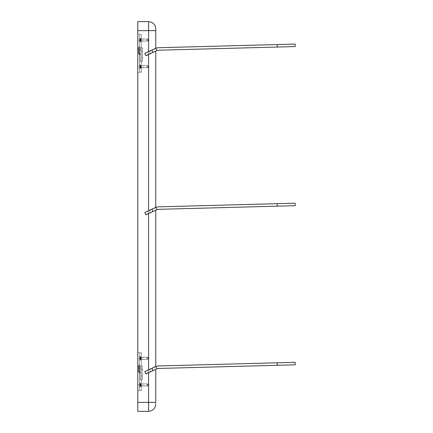 <?xml version="1.0" encoding="UTF-8"?>
<svg xmlns="http://www.w3.org/2000/svg" width="433" height="433" viewBox="0 0 433 433"><rect width="100%" height="100%" fill="white"/><g stroke="black" fill="none" stroke-linecap="round" stroke-linejoin="round"><path stroke-width="0.32" stroke-dasharray="2.17 1.62" d="M147.81 51.987L148.844 54.249L150.478 53.503L148.844 54.249L150.478 53.503L148.844 54.249L147.81 51.987L149.445 51.24L147.81 51.987M144.811 53.356L155.929 48.285A6.214 6.214 0 0 1 158.343 47.727L295.149 44.079L295.214 46.564L158.408 50.212A3.729 3.729 0 0 0 156.957 50.547L145.845 55.619L144.811 53.356M141.38 57.708L141.38 47.971L141.38 61.15L141.38 47.971L141.38 61.15L141.38 57.708L142.576 57.708L142.576 51.413L142.576 61.15L142.576 47.971L142.576 61.15L142.576 47.971L142.576 61.15L142.576 57.708L141.38 57.708M141.38 369.858L141.38 379.395L141.38 369.858L142.576 369.858L142.576 379.395L142.576 366.215L142.576 379.395L142.576 366.215L142.576 379.395L142.576 369.858L141.38 369.858L141.38 366.215L141.38 379.395L141.38 375.757L142.576 375.757L141.38 375.757L141.38 366.215L141.38 369.04L142.576 369.04L141.38 369.04L141.38 379.395L141.38 369.858L142.576 369.858M147.967 358.28L147.967 357.377L147.967 358.28M141.38 358.28L141.38 357.377L141.38 358.28M147.967 40.031L147.967 40.929L147.967 40.031M141.38 40.031L141.38 40.929L141.38 40.031M147.967 66.693L147.967 67.591L147.967 66.693M141.38 66.693L141.38 65.794L141.38 66.693M147.967 384.937L147.967 384.039L147.967 384.937M141.38 384.937L141.38 384.039L141.38 384.937M137.786 66.541L137.786 34.191L137.786 72.533L137.786 34.191L137.786 72.533L137.786 66.541L141.38 66.541L141.38 40.182L141.38 72.533L141.38 34.191L141.38 72.533L141.38 34.191L141.38 72.533L141.38 34.191L141.38 71.938L141.38 34.792L141.38 71.938L141.38 34.792L141.38 71.938L141.38 66.541L139.583 66.541L139.583 34.792L139.583 71.938L139.583 34.792L139.583 71.938L139.583 34.792L139.583 71.938L139.583 66.541L141.38 66.541L137.786 66.541M137.786 358.427L137.786 390.777L137.786 352.435L137.786 390.777L137.786 352.435L137.786 358.427L141.38 358.427L141.38 384.791L141.38 352.435L141.38 390.777L141.38 352.435L141.38 390.777L141.38 352.435L141.38 390.777L141.38 353.036L141.38 390.182L141.38 353.036L141.38 390.182L141.38 353.036L141.38 358.427L139.583 358.427L139.583 353.036L139.583 390.182L139.583 353.036L139.583 390.182L139.583 358.427L141.38 358.427L137.786 358.427M148.568 372.689L155.756 369.338L155.756 402.365L155.756 369.338L145.883 373.944L144.795 371.606L155.756 366.497L148.568 369.847L155.756 366.497L148.568 369.847L148.568 213.566L145.883 214.822L144.795 212.484L155.756 207.375L148.568 210.725L155.756 207.375L148.568 210.725L148.568 54.444L155.756 51.094L155.756 207.375L155.756 51.094L155.756 207.375L148.568 210.725L148.568 54.444L145.883 55.7L144.795 53.362L155.756 48.252L148.568 51.603L155.756 48.252L148.568 51.603L148.568 30.635L137.786 30.635L137.786 411.35L137.786 402.365L137.786 411.35L137.786 402.365L155.756 402.365L155.756 404.162L155.756 369.338L155.756 404.162L155.756 369.338L145.883 373.944L144.795 371.606L148.568 369.847L148.568 213.566L155.756 210.216L155.756 366.497L155.756 210.216L155.756 366.497L148.568 369.847L148.568 213.566L145.883 214.822L144.795 212.484L148.568 210.725L148.568 54.444L145.883 55.7L144.795 53.362L148.568 51.603L148.568 30.635L155.756 30.635L155.756 48.252L155.756 30.635L155.756 48.252L148.568 51.603L148.568 21.65L148.568 51.603L144.795 53.362L148.568 51.603L144.795 53.362L145.883 55.7L155.756 51.094L145.883 55.7L155.756 51.094L155.756 207.375L155.756 51.094L148.568 54.444L148.568 210.725L144.795 212.484L148.568 210.725L144.795 212.484L145.883 214.822L155.756 210.216L145.883 214.822L155.756 210.216L155.756 366.497L155.756 210.216L148.568 213.566L148.568 369.847L144.795 371.606L148.568 369.847L144.795 371.606L145.883 373.944L148.568 372.689L145.883 373.944L148.568 372.689L148.568 402.365L148.568 372.689L148.568 402.365L155.756 402.365L148.568 402.365L148.568 411.35L148.568 372.689L148.568 402.365L137.786 402.365L155.756 402.365L148.568 402.365L148.568 411.35L148.568 402.365L137.786 402.365L148.568 402.365L148.568 411.35L137.786 411.35L137.786 21.65L137.786 402.365M147.81 211.109L148.844 213.372L150.478 212.625L148.844 213.372L150.478 212.625L148.844 213.372L147.81 211.109L149.445 210.362L147.81 211.109M144.811 212.479L155.929 207.407A6.214 6.214 0 0 1 158.343 206.85L295.149 203.201L295.214 205.686L158.408 209.334A3.729 3.729 0 0 0 156.957 209.669L145.845 214.741L144.811 212.479M137.786 30.635L155.756 30.635L155.756 48.252L155.756 28.838L155.756 30.635L137.786 30.635L137.786 21.65L148.568 21.65L148.568 30.635L148.568 21.65L137.786 21.65M147.81 370.231L148.844 372.494L150.478 371.747L148.844 372.494L150.478 371.747L148.844 372.494L147.81 370.231L149.445 369.484L147.81 370.231M144.811 371.601L155.929 366.529A6.214 6.214 0 0 1 158.343 365.972L295.149 362.324L295.214 364.808L158.408 368.456A3.729 3.729 0 0 0 156.957 368.792L145.845 373.863L144.811 371.601M142.576 51.413L142.576 47.971L142.576 51.413L141.38 51.413L141.38 47.971L141.38 51.413L142.576 51.413M141.38 375.757L142.576 375.757M141.38 369.04L142.576 369.04M137.786 40.182L137.786 34.191L137.786 40.182L141.38 40.182L141.38 34.792L141.38 40.182L137.786 40.182M137.786 384.791L137.786 390.777L137.786 384.791L141.38 384.791L141.38 390.182L141.38 384.791L139.583 384.791L139.583 390.182L139.583 384.791L141.38 384.791L137.786 384.791M139.296 371.698L139.583 373.013L139.166 372.613A1.797 1.212 114.5 0 1 139.058 371.379L139.296 371.698L139.058 371.379A1.797 1.212 114.5 0 0 139.166 372.613L138.381 371.216L138.381 368.012L138.381 371.216L139.583 373.013L139.296 371.698L139.583 373.013L139.583 368.012L139.583 373.013L140.184 373.013L139.583 373.013L139.583 379.395L139.583 373.013L139.166 372.613A1.797 1.212 114.5 0 1 139.058 371.379L139.296 371.698L139.058 371.379A1.797 1.212 114.5 0 0 139.166 372.613L138.381 371.216L138.381 366.215L138.381 371.216L139.583 373.013L139.296 371.698L139.583 373.013L139.583 364.272L139.583 373.013L140.184 373.013L140.184 379.395L140.184 368.012L140.184 373.013L139.583 373.013L139.583 379.395L139.583 373.013L139.166 372.613A1.797 1.212 114.5 0 1 139.058 371.379L139.296 371.698L139.058 371.379A1.797 1.212 114.5 0 0 139.166 372.613L138.381 371.216L138.381 366.215L138.381 371.216L139.583 373.013L139.296 371.698A1.797 1.348 133.1 0 0 139.583 373.013L139.583 364.272L139.583 373.013L140.184 373.013L140.184 366.215L140.184 373.013L139.583 373.013L139.583 379.395L139.583 373.013A1.797 1.348 133.1 0 1 139.296 371.698A1.797 1.348 133.1 0 0 139.583 373.013A1.797 1.348 133.1 0 1 139.296 371.698A1.797 1.348 133.1 0 0 139.583 373.013A1.797 1.348 133.1 0 1 139.296 371.698M141.38 372.402L140.184 373.013L140.184 366.215L140.184 373.013L141.38 372.402L141.38 380.596L141.38 368.012L141.38 372.402L140.184 373.013L141.38 372.402L141.38 380.596L141.38 365.019L141.38 372.402L140.184 373.013L141.38 372.402L141.38 380.596L141.38 372.402M141.38 356.927L141.38 359.628L141.38 356.927L140.481 356.927L140.481 359.628L140.481 356.927L140.481 359.628L140.481 356.927L140.481 359.628L140.481 356.927L139.583 356.029L139.583 360.527L139.583 356.029L139.583 360.527L139.583 356.029L140.481 356.927L141.38 356.927L141.38 359.628L141.38 356.927L141.38 359.628L141.38 356.927L140.481 356.927L139.583 356.029L139.583 360.527L139.583 356.029M141.38 383.589L141.38 386.285L141.38 383.589L140.481 383.589L140.481 386.285L140.481 383.589L140.481 386.285L140.481 383.589L140.481 386.285L140.481 383.589L139.583 382.691L139.583 387.183L139.583 382.691L140.481 383.589L141.38 383.589L141.38 386.285L141.38 383.589L141.38 386.285L141.38 383.589L140.481 383.589L139.583 382.691L139.583 387.183L139.583 382.691M139.296 53.454L139.583 54.769L139.166 54.369A1.797 1.212 114.5 0 1 139.058 53.135L139.296 53.454L139.058 53.135A1.797 1.212 114.5 0 0 139.166 54.369L138.381 52.972L138.381 49.768L138.381 52.972L139.583 54.769L139.296 53.454L139.583 54.769L139.583 49.768L139.583 54.769L140.184 54.769L139.583 54.769L139.583 61.15L139.583 54.769L139.166 54.369A1.797 1.212 114.5 0 1 139.058 53.135L139.296 53.454L139.058 53.135A1.797 1.212 114.5 0 0 139.166 54.369L138.381 52.972L138.381 47.971L138.381 52.972L139.583 54.769L139.296 53.454L139.583 54.769L139.583 46.028L139.583 54.769L140.184 54.769L140.184 61.15L140.184 49.768L140.184 54.769L139.583 54.769L139.583 61.15L139.583 54.769L139.166 54.369A1.797 1.212 114.5 0 1 139.058 53.135L139.296 53.454L139.058 53.135A1.797 1.212 114.5 0 0 139.166 54.369L138.381 52.972L138.381 47.971L138.381 52.972L139.583 54.769L139.296 53.454A1.797 1.348 133.1 0 0 139.583 54.769L139.583 46.028L139.583 54.769L140.184 54.769L140.184 47.971L140.184 54.769L139.583 54.769L139.583 61.15L139.583 54.769A1.797 1.348 133.1 0 1 139.296 53.454A1.797 1.348 133.1 0 0 139.583 54.769A1.797 1.348 133.1 0 1 139.296 53.454A1.797 1.348 133.1 0 0 139.583 54.769A1.797 1.348 133.1 0 1 139.296 53.454M141.38 54.157L140.184 54.769L140.184 47.971L140.184 54.769L141.38 54.157L141.38 62.352L141.38 49.768L141.38 54.157L140.184 54.769L141.38 54.157L141.38 62.352L141.38 46.775L141.38 54.157L140.184 54.769L141.38 54.157L141.38 62.352L141.38 54.157M141.38 38.683L141.38 41.379L141.38 38.683L140.481 38.683L140.481 41.379L140.481 38.683L140.481 41.379L140.481 38.683L140.481 41.379L140.481 38.683L139.583 37.785L139.583 42.277L139.583 37.785L139.583 42.277L139.583 37.785L140.481 38.683L141.38 38.683L141.38 41.379L141.38 38.683L141.38 41.379L141.38 38.683L140.481 38.683L139.583 37.785L139.583 42.277L139.583 37.785M141.38 65.345L141.38 68.041L141.38 65.345L140.481 65.345L140.481 68.041L140.481 65.345L140.481 68.041L140.481 65.345L140.481 68.041L140.481 65.345L139.583 64.447L139.583 68.939L139.583 64.447L140.481 65.345L141.38 65.345L141.38 68.041L141.38 65.345L141.38 68.041L141.38 65.345L140.481 65.345L139.583 64.447L139.583 68.939L139.583 64.447M139.583 368.012L139.583 364.272L139.583 368.012L139.058 368.012L139.058 371.379L138.381 371.216L139.058 371.379L139.058 368.012L138.381 368.012L138.381 366.215L138.381 368.012L140.184 368.012L140.184 366.215L140.184 368.012L141.38 368.012L141.38 365.019L141.38 368.012L138.381 368.012L139.583 368.012L139.058 368.012L139.058 365.544L139.058 371.379L138.381 371.216L139.058 371.379L139.058 368.012L138.381 368.012L141.38 368.012L138.381 368.012L139.583 368.012L139.058 368.012L139.058 365.544L139.058 371.379L138.381 371.216L139.058 371.379L139.058 368.012L138.381 368.012L141.38 368.012L139.583 368.012M139.583 49.768L139.583 46.028L139.583 49.768L139.058 49.768L139.058 53.135L138.381 52.972L139.058 53.135L139.058 49.768L138.381 49.768L138.381 47.971L138.381 49.768L140.184 49.768L140.184 47.971L140.184 49.768L141.38 49.768L141.38 46.775L141.38 49.768L138.381 49.768L139.583 49.768L139.058 49.768L139.058 47.3L139.058 53.135L138.381 52.972L139.058 53.135L139.058 49.768L138.381 49.768L141.38 49.768L138.381 49.768L139.583 49.768L139.058 49.768L139.058 47.3L139.058 53.135L138.381 52.972L139.058 53.135L139.058 49.768L138.381 49.768L141.38 49.768L139.583 49.768M139.583 382.75L140.99 383.892L147.252 383.892L149.169 384.937L147.252 383.892L140.99 383.892L139.583 382.75L140.99 383.892L140.99 385.987L140.99 383.892L140.99 385.987L147.252 385.987L140.99 385.987L140.99 383.892L147.252 383.892L147.252 385.987L147.252 383.892L149.169 384.937L147.252 385.987L147.252 383.892L147.252 385.987L149.169 384.937L147.252 385.987L147.252 383.892L147.252 385.987L140.99 385.987L140.99 383.892L140.99 385.987L139.854 387.124L139.854 382.75L139.583 387.124L139.583 382.75L139.583 387.124M139.583 384.639L139.583 384.071L139.583 384.758L140.671 384.634L139.583 383.676L139.583 384.536L139.583 384.071L139.691 384.531L140.671 384.634L139.583 384.612L139.583 385.808L139.583 385.116L140.671 385.246L139.583 386.204L139.583 385.343L140.671 385.246L140.487 384.802L139.583 385.262L139.583 384.071L139.583 384.758L139.583 384.071L139.691 384.531L140.671 384.634L140.487 384.163L140.671 384.634L139.583 384.639L139.583 384.071L139.583 384.758L140.671 384.634L139.626 384.542L140.671 384.634L139.583 383.633L139.583 384.536L140.573 384.336L139.583 384.352L140.573 384.336L139.583 384.352L140.573 384.336L139.583 384.352L139.583 383.676L140.487 384.174L139.583 383.633L139.583 384.639M139.583 385.808L139.583 385.116L140.671 385.246L140.487 385.716L140.487 384.802L139.648 384.645L140.487 384.802L139.648 385.235L140.671 385.246L139.583 385.343L139.583 385.808L139.583 385.24L139.583 385.808L139.583 385.343L140.671 385.246L140.319 385.273L140.671 385.246L140.573 384.84L139.583 384.612L140.573 384.84L139.583 385.262L140.601 385.029L139.583 385.262L140.487 385.078L139.583 385.262L139.583 384.612L140.487 384.802L139.583 384.612L139.583 385.808L139.691 385.343L140.671 385.246L139.583 386.241L139.583 385.527L140.573 385.543L139.583 385.527L140.573 385.543L139.583 385.527L140.573 385.543L139.583 385.527L139.583 386.204L140.487 385.706L139.583 386.241L139.583 385.343L139.583 385.808M139.583 383.633L140.487 384.163L139.583 383.676L139.583 384.352L139.583 383.633L140.898 384.937L140.487 384.163L140.898 384.937L139.583 386.241L139.583 385.527L139.583 386.241M139.583 384.612L140.601 384.85L139.583 384.612L139.583 385.262L139.583 384.612M140.99 385.987L139.854 387.124L140.99 385.987M139.583 356.094L140.99 357.23L147.252 357.23L149.169 358.28L147.252 357.23L140.99 357.23L139.583 356.094L140.99 357.23L140.99 359.325L140.99 357.23L140.99 359.325L147.252 359.325L140.99 359.325L140.99 357.23L147.252 357.23L147.252 359.325L147.252 357.23L149.169 358.28L147.252 359.325L147.252 357.23L147.252 359.325L149.169 358.28L147.252 359.325L147.252 357.23L147.252 359.325L140.99 359.325L140.99 357.23L140.99 359.325L139.854 360.467L139.854 356.094L139.583 360.467L139.583 356.094L139.583 360.467M139.583 357.977L139.583 357.409L139.583 358.102L140.671 357.972L139.583 357.014L139.583 357.875L139.583 357.409L139.691 357.875L140.671 357.972L139.583 357.956L139.583 359.146L139.583 358.454L140.671 358.584L139.583 359.542L139.583 358.681L140.671 358.584L140.487 358.14L139.583 358.6L139.583 357.409L139.583 358.102L139.583 357.409L139.691 357.875L140.671 357.972L140.487 357.501L140.671 357.972L139.583 357.977L139.583 357.409L139.583 358.102L140.671 357.972L139.626 357.885L140.671 357.972L139.583 356.971L139.583 357.875L140.573 357.674L139.583 357.69L140.573 357.674L139.583 357.69L140.573 357.674L139.583 357.69L139.583 357.014L140.487 357.512L139.583 356.971L139.583 357.977M139.583 359.146L139.583 358.454L140.573 358.372L140.487 359.054L140.487 358.14L139.648 357.983L140.487 358.14L139.648 358.573L140.671 358.584L139.583 358.681L139.583 359.146L139.583 358.578L140.671 358.584L139.583 359.585L139.583 358.865L140.573 358.881L139.583 358.865L140.573 358.881L139.583 358.865L140.573 358.881L139.583 358.865L139.583 359.542L140.487 359.044L139.583 359.585L139.583 358.578L139.583 359.146M139.583 357.956L140.573 358.183L139.583 357.956L140.487 358.14L139.583 357.956L139.583 358.6L140.573 358.372L139.583 358.6L140.573 358.372L139.583 358.6L139.583 357.956L140.601 358.188L139.583 357.956L139.583 358.6L139.583 357.956M139.583 356.971L140.487 357.501L139.583 357.014L139.583 357.69L139.583 356.971L140.898 358.28L140.487 357.501L140.898 358.28L139.583 359.585L139.583 358.865L139.583 359.585M140.99 359.325L139.854 360.467L140.99 359.325M139.583 37.844L140.99 38.986L147.252 38.986L149.169 40.031L147.252 38.986L140.99 38.986L139.583 37.844L140.99 38.986L140.99 41.081L140.99 38.986L140.99 41.081L147.252 41.081L140.99 41.081L140.99 38.986L147.252 38.986L147.252 41.081L147.252 38.986L149.169 40.031L147.252 41.081L147.252 38.986L147.252 41.081L149.169 40.031L147.252 41.081L147.252 38.986L147.252 41.081L140.99 41.081L140.99 38.986L140.99 41.081L139.854 42.218L139.854 37.844L139.583 42.218L139.583 37.844L139.583 42.218M139.583 39.733L139.583 39.165L139.583 39.852L140.671 39.728L139.583 38.77L139.583 39.63L139.583 39.165L139.691 39.63L140.671 39.728L139.583 39.706L139.583 40.902L139.583 40.209L140.671 40.339L139.583 41.297L139.583 40.437L140.671 40.339L140.487 39.896L139.583 40.356L139.583 39.165L139.583 39.852L139.583 39.165L139.691 39.63L140.671 39.728L140.487 39.257L140.671 39.728L139.583 39.733L139.583 39.165L139.583 39.852L140.671 39.728L139.626 39.636L140.671 39.728L139.583 38.726L139.583 39.63L140.573 39.43L139.583 39.446L140.573 39.43L139.583 39.446L140.573 39.43L139.583 39.446L139.583 38.77L140.487 39.268L139.583 38.726L139.583 39.733M139.583 40.902L139.583 40.209L140.671 40.339L140.487 40.81L140.487 39.896L139.648 39.739L140.487 39.896L139.648 40.329L140.671 40.339L139.583 40.437L139.583 40.902L139.583 40.334L139.583 40.902L139.583 40.437L140.671 40.339L140.319 40.366L140.671 40.339L140.573 39.939L139.583 39.706L140.573 39.939L139.583 40.356L140.601 40.123L139.583 40.356L140.487 40.172L139.583 40.356L139.583 39.706L140.487 39.896L139.583 39.706L139.583 40.902L139.691 40.437L140.671 40.339L139.583 41.335L139.583 40.621L140.573 40.637L139.583 40.621L140.573 40.637L139.583 40.621L140.573 40.637L139.583 40.621L139.583 41.297L140.487 40.799L139.583 41.335L139.583 40.437L139.583 40.902M139.583 38.726L140.898 40.031L140.487 39.257L139.583 38.77L139.583 39.446L139.583 38.726L140.898 40.031L139.583 41.335L139.583 40.621L139.583 41.335M139.583 64.506L140.99 65.643L147.252 65.643L149.169 66.693L147.252 65.643L140.99 65.643L139.583 64.506L140.99 65.643L140.99 67.743L140.99 65.643L140.99 67.743L147.252 67.743L140.99 67.743L140.99 65.643L147.252 65.643L147.252 67.743L147.252 65.643L149.169 66.693L147.252 67.743L147.252 65.643L147.252 67.743L149.169 66.693L147.252 67.743L147.252 65.643L147.252 67.743L140.99 67.743L140.99 65.643L140.99 67.743L139.854 68.879L139.854 64.506L139.583 68.879L139.583 64.506L139.583 68.879M139.583 66.39L139.583 65.827L139.583 66.514L140.671 66.39L139.583 65.432L139.583 66.292L139.583 65.827L139.691 66.287L140.671 66.39L139.583 66.368L139.583 67.564L139.583 65.827L139.583 66.514L139.583 65.827L139.691 66.287L140.671 66.39L140.487 66.834L140.487 65.919L140.671 66.39L139.583 66.39L139.583 65.827L139.583 66.514L140.671 66.39L139.626 66.298L140.671 66.39L139.583 65.388L139.583 66.292L140.573 66.087L139.583 66.108L140.573 66.087L139.583 66.108L140.573 66.087L139.583 66.108L139.583 65.432L140.487 65.93L139.583 65.388L139.583 66.39M139.583 67.093L140.671 66.996L139.583 67.959L139.583 67.093L139.583 67.564L139.583 67.093L139.583 67.564L139.691 67.099L140.671 66.996L139.583 67.018L140.671 66.996L140.573 67.299L140.487 66.558L139.648 66.395L140.487 66.834L139.583 66.996L139.583 67.564L139.583 66.871L140.573 66.79L140.487 67.472L140.573 66.79L139.583 66.877L140.573 66.595L139.583 66.368L140.573 66.595L139.583 67.018L139.583 66.368L140.487 66.558L139.583 66.368L139.583 67.018L140.601 66.779L139.583 66.996L139.648 66.395L139.691 67.099L140.671 66.996L139.583 67.997L139.583 67.277L140.573 67.299L139.583 67.277L140.573 67.299L139.583 67.277L140.573 67.299L139.583 67.277L139.583 67.959L140.487 67.456L139.583 67.997L139.583 67.093M139.583 65.388L140.898 66.693L140.487 65.919L139.583 65.432L139.583 66.108L139.583 65.388L140.898 66.693L139.583 67.997L139.583 67.277L139.583 67.997M139.583 39.706L140.601 39.944L139.583 39.706L139.583 40.356L139.583 39.706M140.99 41.081L139.854 42.218L140.99 41.081M139.583 66.368L140.601 66.606L139.583 66.368L139.583 67.018L139.583 66.368M140.99 67.743L139.854 68.879L140.99 67.743M139.583 357.409L139.691 357.875L139.583 357.409M139.583 384.071L139.691 384.531L139.583 384.071M139.583 65.827L139.691 66.287L139.583 65.827M139.583 39.165L139.691 39.63L139.583 39.165M151.896 50.12L152.93 52.382M155.929 48.285L156.957 50.547M277.25 47.04L277.18 44.556M141.38 375.925L142.576 375.925M151.896 209.242L152.93 211.504M155.929 207.407L156.957 209.669M277.25 206.162L277.18 203.678M151.896 368.364L152.93 370.626M155.929 366.529L156.957 368.792M277.25 365.29L277.18 362.8M148.568 213.566L148.568 369.847M148.568 54.444L148.568 210.725M148.568 21.65L148.568 30.635L155.756 30.635L148.568 30.635L148.568 51.603M139.058 368.012L139.058 365.544L139.058 368.012M139.058 49.768L139.058 47.3L139.058 49.768M150.478 53.503L149.445 51.24L150.478 53.503M141.38 61.15L142.576 61.15M141.38 47.971L142.576 47.971M141.38 379.395L142.576 379.395M141.38 366.215L142.576 366.215M147.967 357.377L141.38 357.377M147.967 359.179L141.38 359.179M147.967 39.132L141.38 39.132M147.967 40.929L141.38 40.929M147.967 65.794L141.38 65.794M147.967 67.591L141.38 67.591M147.967 384.039L141.38 384.039M147.967 385.835L141.38 385.835M137.786 72.533L141.38 72.533M137.786 34.191L141.38 34.191M137.786 352.435L141.38 352.435M137.786 390.777L141.38 390.777M150.478 212.625L149.445 210.362L150.478 212.625M150.478 371.747L149.445 369.484L150.478 371.747M137.786 411.35L148.568 411.35M141.38 365.019L140.184 366.215L138.381 366.215L140.184 366.215L141.38 365.019L140.184 366.215L138.381 366.215L139.583 364.272M139.583 379.395L140.184 379.395L141.38 380.596L140.184 379.395L139.583 379.395L140.184 379.395L141.38 380.596M141.38 386.285L140.481 386.285L141.38 386.285L140.481 386.285L139.583 387.183M141.38 359.628L140.481 359.628L141.38 359.628L140.481 359.628L139.583 360.527M141.38 390.182L139.583 390.182M141.38 353.036L139.583 353.036M138.381 366.215L139.058 365.544L138.381 366.215M141.38 46.775L140.184 47.971L138.381 47.971L140.184 47.971L141.38 46.775L140.184 47.971L138.381 47.971L139.583 46.028M139.583 61.15L140.184 61.15L141.38 62.352L140.184 61.15L139.583 61.15L140.184 61.15L141.38 62.352M141.38 68.041L140.481 68.041L141.38 68.041L140.481 68.041L139.583 68.939M141.38 41.379L140.481 41.379L141.38 41.379L140.481 41.379L139.583 42.277M141.38 71.938L139.583 71.938M141.38 34.792L139.583 34.792M138.381 47.971L139.058 47.3L138.381 47.971M139.626 385.332L140.319 385.273L139.626 385.332M139.626 384.542L140.319 384.607L139.626 384.542M140.487 385.716L139.648 386.133L140.487 385.716M139.626 358.67L140.319 358.611L139.626 358.67M139.583 358.454L140.601 358.367L139.583 358.454M139.626 357.885L140.319 357.945L139.626 357.885M140.487 359.054L139.648 359.471L140.487 359.054M139.626 40.426L140.319 40.366L139.626 40.426M139.626 39.636L140.319 39.701L139.626 39.636M139.626 67.088L140.319 67.028L139.626 67.088M139.626 66.298L140.319 66.357L139.626 66.298"/><path stroke-width="0.65" d="M144.811 53.356L145.845 55.619L156.957 50.547A3.729 3.729 0 0 1 158.408 50.212L295.214 46.564L295.149 44.079L158.343 47.727A6.214 6.214 0 0 0 155.929 48.285L144.811 53.356M148.568 372.689L148.568 402.365L155.756 402.365L155.756 369.338L145.883 373.944L144.795 371.606L155.756 366.497L155.756 210.216L145.883 214.822L144.795 212.484L155.756 207.375L155.756 51.094L145.883 55.7L144.795 53.362L155.756 48.252L155.756 28.838L155.756 30.635L148.568 30.635L148.568 51.603M137.786 30.635L148.568 30.635L148.568 21.65L137.786 21.65L137.786 411.35L148.568 411.35C152.936 410.922 155.333 408.525 155.756 404.162C155.333 408.525 152.936 410.922 148.568 411.35C152.936 410.922 155.333 408.525 155.756 404.162M144.811 212.479L145.845 214.741L156.957 209.669A3.729 3.729 0 0 1 158.408 209.334L295.214 205.686L295.149 203.201L158.343 206.85A6.214 6.214 0 0 0 155.929 207.407L144.811 212.479M145.883 373.944L144.795 371.606L145.883 373.944M145.883 214.822L144.795 212.484L145.883 214.822M145.883 55.7L144.795 53.362L145.883 55.7M144.811 371.601L145.845 373.863L156.957 368.792A3.729 3.729 0 0 1 158.408 368.456L295.214 364.808L295.149 362.324L158.343 365.972A6.214 6.214 0 0 0 155.929 366.529L144.811 371.601M152.93 52.382L151.896 50.12M156.957 50.547L155.929 48.285M277.25 47.04L277.18 44.556M137.786 402.365L148.568 402.365L148.568 411.35M148.568 213.566L148.568 369.847M148.568 54.444L148.568 210.725M152.93 211.504L151.896 209.242M156.957 209.669L155.929 207.407M277.25 206.162L277.18 203.678M152.93 370.626L151.896 368.364M156.957 368.792L155.929 366.529M277.25 365.29L277.18 362.8M148.568 21.65C152.936 22.078 155.333 24.475 155.756 28.838C155.333 24.475 152.936 22.078 148.568 21.65C152.936 22.078 155.333 24.475 155.756 28.838"/></g></svg>
